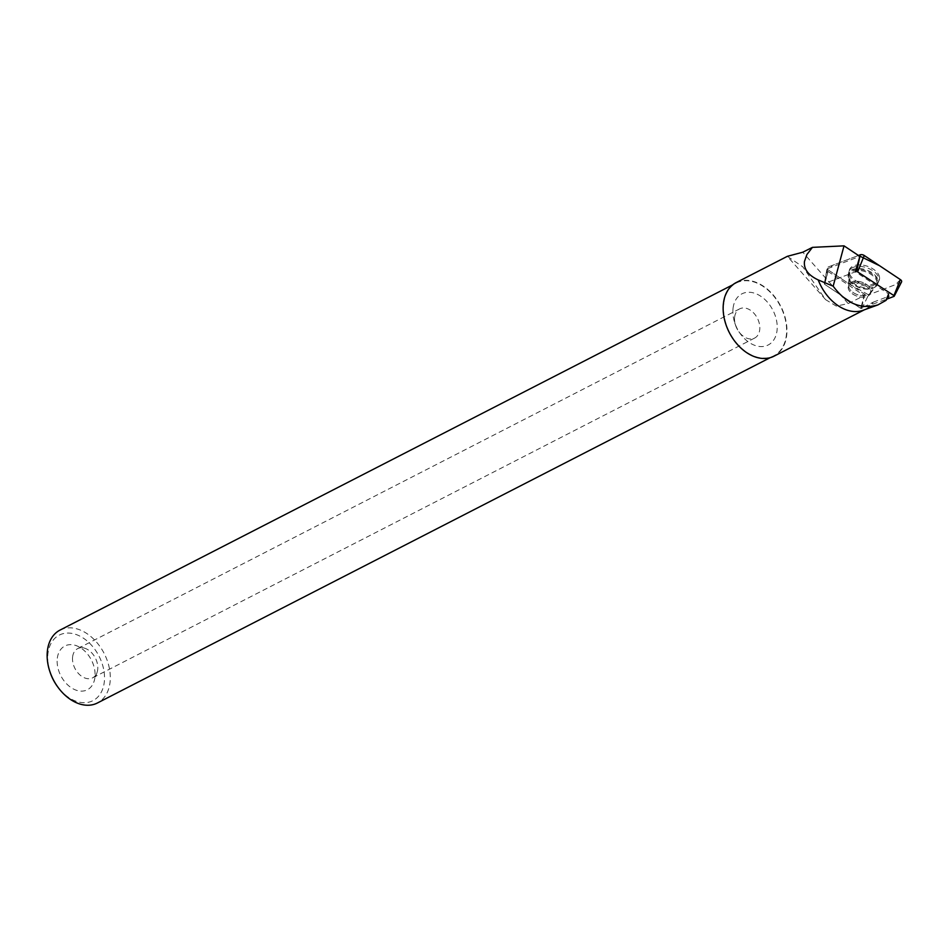 <?xml version="1.0" encoding="UTF-8"?>
<svg xmlns="http://www.w3.org/2000/svg" width="949" height="949" viewBox="0 0 949 949"><rect width="100%" height="100%" fill="white"/><g stroke="black" fill="none" stroke-linecap="round" stroke-linejoin="round"><path stroke-width="0.71" stroke-dasharray="4.75 3.56" d="M870.352 291.877A11.483 6.619 18.6 0 1 870.174 293.632A11.483 6.619 18.6 0 1 857.172 296.23A11.483 6.619 18.6 0 1 848.406 286.29A11.483 6.619 18.6 0 1 859.972 283.253A11.483 6.619 18.6 0 1 870.352 291.877M856.722 271.307L824.574 283.526L824.669 284.332L860.79 308.425L887.066 299.03M828.074 267.025L858.465 255.471L832.356 265.4L828.952 270.441L848.513 283.478L868.572 294.866A3.25 1.874 18.6 0 1 864.527 294.166L828.406 270.074A3.25 1.874 18.6 0 1 827.125 268.021A3.25 1.874 18.6 0 1 828.074 267.025L824.574 283.526M901.55 281.96A3.25 1.874 18.6 0 1 900.708 282.648L868.56 294.866L895.619 284.581L900.376 279.599M879.581 277.476A15.765 9.099 18.6 0 1 879.165 280.299A15.765 9.099 18.6 0 1 863.08 283.941A15.765 9.099 18.6 0 1 849.201 272.197A15.765 9.099 18.6 0 1 849.319 270.228A15.765 9.099 18.6 0 1 864.954 265.542A15.765 9.099 18.6 0 1 879.581 277.476M860.85 308.413A1.234 0.712 18.6 0 1 860.553 308.259L861.372 306.207L861.941 306.468L860.85 308.413L873.305 302.15A41.365 28.897 -117.2 0 1 865.381 309.279A41.365 28.897 -117.2 0 1 863.032 310.299M873.305 302.15L888.869 296.242L888.608 293.905L855.452 271.782L824.883 283.407L825.12 280.963L825.013 284.558L860.553 308.259M736.151 282.6A41.365 28.897 -117.2 0 1 780.754 306.219A41.365 28.897 -117.2 0 1 773.933 356.219M825.689 299.718L787.362 256.325L802.759 266.788L825.689 299.706L836.354 306.112L848.145 303.561L864.302 295.625L861.941 306.468M861.372 306.207L864.171 295.542L828.038 271.45A3.025 1.744 18.6 0 1 826.852 269.54A3.025 1.744 18.6 0 1 827.73 268.614L859.865 256.408M57.32 658.179A24.603 17.189 -117.2 0 1 75.446 645.379A24.603 17.189 -117.2 0 1 94.01 681.548A24.603 17.189 -117.2 0 1 71.602 687.954A24.603 17.189 -117.2 0 1 57.32 658.179M50.083 672.189A36.857 25.742 -117.2 0 1 47.972 653.339A36.857 25.742 -117.2 0 1 85.398 639.59A36.857 25.742 -117.2 0 1 100.701 693.221A36.857 25.742 -117.2 0 1 57.438 686.518M60.012 630.1A40.961 28.612 -117.2 0 1 104.176 653.481A40.961 28.612 -117.2 0 1 97.427 702.984M723.779 303.253A40.961 28.612 -117.2 0 1 736.341 282.968A40.961 28.612 -117.2 0 1 780.493 306.349A40.961 28.612 -117.2 0 1 773.743 355.851A40.961 28.612 -117.2 0 1 738.832 345.578A40.961 28.612 -117.2 0 1 723.779 303.253M733.091 308.057A28.767 20.095 -117.2 0 1 762.296 297.334A28.767 20.095 -117.2 0 1 774.242 339.184A28.767 20.095 -117.2 0 1 740.469 333.953A28.767 20.095 -117.2 0 1 734.74 322.779A28.767 20.095 -117.2 0 1 733.091 308.057M734.656 316.978A16.406 11.459 -117.2 0 1 739.686 308.852A16.406 11.459 -117.2 0 1 757.373 318.223A16.406 11.459 -117.2 0 1 754.669 338.046A16.406 11.459 -117.2 0 1 738.868 331.747A16.406 11.459 -117.2 0 1 735.594 325.365A16.406 11.459 -117.2 0 1 734.656 316.978M72.634 656.767A16.406 11.459 -117.2 0 1 77.664 648.641A16.406 11.459 -117.2 0 1 84.71 648.238A16.406 11.459 -117.2 0 1 97.083 672.355A16.406 11.459 -117.2 0 1 92.646 677.835A16.406 11.459 -117.2 0 1 78.66 673.719A16.406 11.459 -117.2 0 1 72.634 656.767M825.013 284.558A1.234 0.712 18.6 0 1 824.883 283.407M867.671 296.266A11.483 6.619 -161.4 0 0 870.174 293.621A11.483 6.619 -161.4 0 0 861.407 283.68A11.483 6.619 -161.4 0 0 848.418 286.278A11.483 6.619 -161.4 0 0 854.444 295.068A11.483 6.619 -161.4 0 0 867.671 296.266M852.499 267.701A15.635 9.015 -161.4 0 0 848.952 271.722A15.635 9.015 -161.4 0 0 861.016 284.842A15.635 9.015 -161.4 0 0 878.56 281.711A15.635 9.015 -161.4 0 0 870.838 269.504A15.635 9.015 -161.4 0 0 852.499 267.701M874.148 287.606A15.374 8.873 -161.4 0 0 877.351 284.475A15.374 8.873 -161.4 0 0 869.759 272.482A15.374 8.873 -161.4 0 0 851.716 270.702A15.374 8.873 -161.4 0 0 848.24 274.664A15.374 8.873 -161.4 0 0 848.964 279.22A15.374 8.873 -161.4 0 0 874.017 287.677A15.374 8.873 -161.4 0 0 874.148 287.606M825.25 282.114L828.038 271.45M861.858 308.603L868.56 294.866M900.708 282.648L894.005 296.385M824.669 284.332L828.406 270.074M864.527 294.166L860.79 308.425M848.335 275.708A15.457 8.909 -161.4 0 0 861.941 287.215A15.457 8.909 -161.4 0 0 877.718 283.644A15.457 8.909 -161.4 0 0 866.069 269.848A15.457 8.909 -161.4 0 0 848.453 273.775A15.457 8.909 -161.4 0 0 848.335 275.708M848.465 277.322A14.804 8.541 18.6 0 1 866.935 272.268A14.804 8.541 18.6 0 1 873.922 287.725A14.804 8.541 18.6 0 1 859.984 287.891A14.804 8.541 18.6 0 1 848.999 279.314A14.804 8.541 18.6 0 1 848.465 277.322M848.738 286.539A11.483 6.619 -161.4 0 0 859.118 295.163A11.483 6.619 -161.4 0 0 870.672 292.138A11.483 6.619 -161.4 0 0 870.85 290.382A11.483 6.619 -161.4 0 0 860.47 281.77A11.483 6.619 -161.4 0 0 848.916 284.795A11.483 6.619 -161.4 0 0 848.738 286.539M848.145 303.561L802.783 252.209M825.12 280.963L827.73 268.614M868.169 294.771A11.483 6.619 -161.4 0 0 870.672 292.138A11.483 6.619 -161.4 0 0 861.906 282.185A11.483 6.619 -161.4 0 0 848.916 284.795A11.483 6.619 -161.4 0 0 854.942 293.573A11.483 6.619 -161.4 0 0 868.169 294.771M824.325 283.787L827.125 268.021M870.174 293.632L877.718 283.644L879.165 280.299M848.964 279.22L848.418 286.278L849.379 280.868L848.276 276.61L849.319 270.228M865.381 309.279L864.242 309.86M736.341 282.968L732.735 284.819M773.743 355.851L770.137 357.702M738.868 331.747L740.469 333.953M735.594 325.365L734.74 322.779M84.71 648.238L75.446 645.379M97.083 672.355L94.01 681.548M739.686 308.852L77.664 648.641M754.669 338.046L92.646 677.835M877.351 284.475L878.56 281.711M848.24 274.664L848.952 271.722M870.174 293.621L874.005 287.677M824.764 281.343L826.852 269.54M824.764 281.378L824.527 283.81"/><path stroke-width="1.42" d="M887.066 299.03L894.005 296.385L893.922 295.59L856.722 271.307L860.221 254.807A3.25 1.874 18.6 0 1 864.254 255.506L900.376 279.599A3.25 1.874 18.6 0 1 901.55 281.96L894.231 296.207M893.922 295.59L900.376 279.599L879.569 265.72L858.465 255.471L860.221 254.807M855.452 271.782L859.865 256.408L844.029 245.85L833.163 286.183C845.903 303.383 860.802 309.635 877.872 304.926L885.986 300.394L888.869 296.242M833.163 286.183L818.216 279.931C808.251 275.234 803.661 269.089 804.455 261.509L806.899 254.534L812.439 247.369L802.783 252.209L787.362 256.325L736.151 282.6A41.365 28.897 -117.2 0 0 723.458 303.087A41.365 28.897 -117.2 0 0 738.666 345.839A41.365 28.897 -117.2 0 0 773.933 356.219L864.242 309.86M877.872 304.926L863.032 310.299A41.365 28.897 -117.2 0 1 818.216 279.931M812.439 247.369L844.029 245.85M770.137 357.702L97.427 702.984A40.961 28.612 -117.2 0 1 57.972 687.254L57.438 686.518A36.857 25.742 -117.2 0 1 50.083 672.189L49.799 671.334A40.961 28.612 -117.2 0 1 47.45 650.385A40.961 28.612 -117.2 0 1 60.012 630.1L732.735 284.819M57.972 687.254A40.961 28.612 -117.2 0 1 49.799 671.334M888.608 293.905L885.986 300.394M864.254 255.506L857.789 271.497"/></g></svg>
